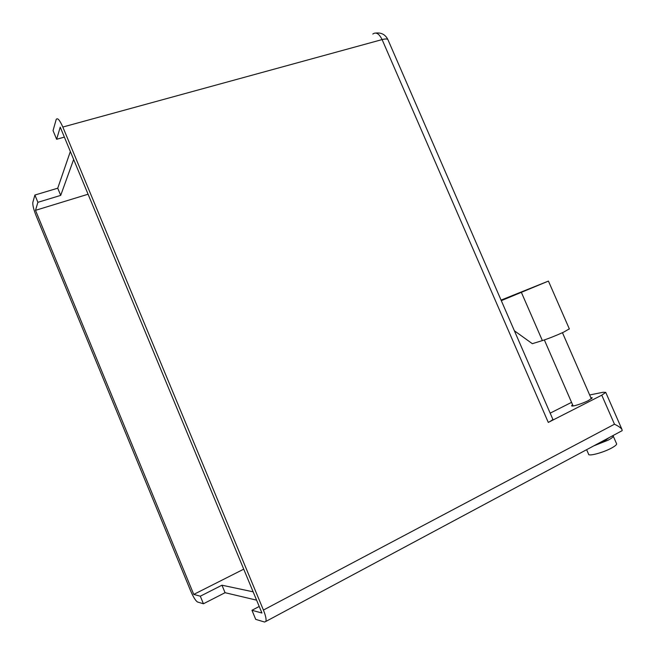 <?xml version="1.0" encoding="UTF-8"?>
<svg xmlns="http://www.w3.org/2000/svg" width="655" height="655" viewBox="0 0 655 655"><rect width="100%" height="100%" fill="white"/><g stroke="black" fill="none" stroke-linecap="round" stroke-linejoin="round"><path stroke-width="0.98" d="M514.388 330.775L532.327 343.687L542.373 340.592C548.62 338.553 555.702 335.745 563.611 332.167L569.326 328.867M501.304 300.661L548.432 281.085L501.059 300.105M616.494 443.55L616.65 443.91C616.601 444.827 614.971 446.161 611.77 447.93C603.271 452.671 587.993 456.691 588.558 454.111L586.626 449.69M612.867 435.641L613.26 436.148C613.195 437.024 611.549 438.342 608.339 440.086L593.758 445.867M609.592 437.393L597.229 444.041M590.794 397.56L592.308 397.839L588.534 400.483C582.164 403.791 571.054 407.197 571.618 405.691L572.568 404.692M599.874 442.862L605.171 440.496L608.233 438.334M259.216 606.465L251.954 610.288L255.728 619.384L264.612 622.037L265.881 621.423C266.479 619.417 265.66 615.635 263.416 610.059L614.472 424.211C618.23 425.996 620.719 427.707 621.939 429.361L622.176 430.654L620.424 431.596M256.596 600.16L225.066 592.693L203.427 603.771L200.307 596.197L221.963 585.202L253.141 591.825M88.081 194.224L35.509 210.337L37.892 202.313L34.895 195.043L32.856 202.305C32.537 204.9 33.585 209.281 35.992 215.438L190.687 590.974C193.397 597.221 195.689 600.905 197.564 602.019L203.427 603.771M614.472 424.211L601.773 395.178L548.284 422.409L382.102 39.587L62.831 127.037L263.416 610.059M62.831 127.037C59.687 119.971 57.476 117.458 56.191 119.48L53.047 130.615L56.633 139.269L60.235 127.144L261.935 613.014L251.954 610.288M35.509 210.337L193.757 594.413L200.307 596.197M70.347 151.501L57.738 188.198L34.895 195.043M56.633 139.269L64.37 137.108M73.647 159.46L60.71 195.386L37.892 202.313M193.757 594.413L243.734 569.162M225.066 592.693L221.963 585.202M60.71 195.386L57.738 188.198M601.773 395.178L605.744 392.378L603.067 392.271L589.664 394.973M550.167 413.149L571.553 402.358M552.697 418.971L552.812 419.233C552.648 419.88 551.133 420.944 548.284 422.409M542.373 340.592L521.454 292.564M372.826 34.035C375.995 31.735 379.089 33.585 382.102 39.587C385.181 38.776 387.097 38.76 387.875 39.537C385.386 34.641 381.423 32.48 375.978 33.045M388.087 40.029L552.812 419.233M616.65 443.91L613.26 436.148M562.457 332.699L591.35 398.846M544.354 339.945L573.125 405.969M622.176 430.654L265.881 621.423M605.744 392.378L621.939 429.361M569.383 328.998L548.432 281.085"/></g></svg>
